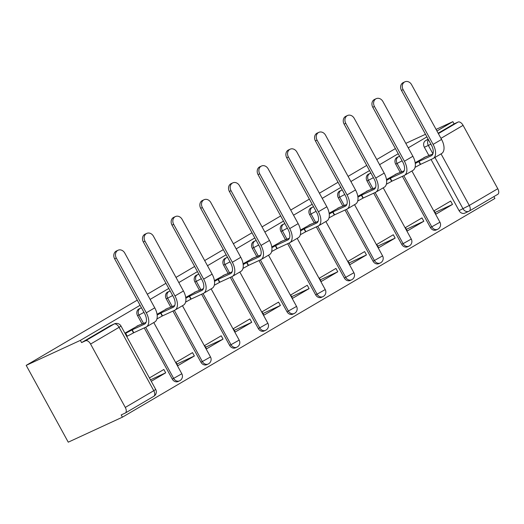 <?xml version="1.0" encoding="UTF-8"?>
<svg xmlns="http://www.w3.org/2000/svg" width="524" height="524" viewBox="0 0 524 524"><rect width="100%" height="100%" fill="white"/><g stroke="black" fill="none" stroke-linecap="round" stroke-linejoin="round"><path stroke-width="0.79" d="M139.083 308.865A5.109 4.258 65.2 0 0 138.775 309.029A5.109 4.258 65.2 0 0 137.55 315.664L138.965 315.016A5.109 4.258 -114.8 0 1 140.19 308.374A5.109 4.258 -114.8 0 1 140.498 308.217L139.083 308.865M167.765 292.025A5.109 4.258 65.2 0 0 167.457 292.189A5.109 4.258 65.2 0 0 166.232 298.824L167.641 298.176A5.109 4.258 -114.8 0 1 168.866 291.534A5.109 4.258 -114.8 0 1 169.18 291.377L167.765 292.025M196.448 275.185A5.109 4.258 65.2 0 0 196.14 275.349A5.109 4.258 65.2 0 0 194.915 281.984L196.323 281.336A5.109 4.258 -114.8 0 1 197.548 274.694A5.109 4.258 -114.8 0 1 197.862 274.53L196.448 275.185M225.13 258.345A5.109 4.258 65.2 0 0 224.822 258.509A5.109 4.258 65.2 0 0 223.591 265.144L225.006 264.496A5.109 4.258 -114.8 0 1 226.23 257.854A5.109 4.258 -114.8 0 1 226.538 257.69L225.13 258.345M253.812 241.505A5.109 4.258 65.2 0 0 253.498 241.669A5.109 4.258 65.2 0 0 252.273 248.304L253.688 247.649A5.109 4.258 -114.8 0 1 254.913 241.014A5.109 4.258 -114.8 0 1 255.221 240.85L253.812 241.505M282.488 224.665A5.109 4.258 65.2 0 0 282.181 224.829A5.109 4.258 65.2 0 0 280.956 231.464L282.371 230.809A5.109 4.258 -114.8 0 1 283.595 224.174A5.109 4.258 -114.8 0 1 283.903 224.01L282.488 224.665M311.171 207.825A5.109 4.258 65.2 0 0 310.863 207.982A5.109 4.258 65.2 0 0 309.638 214.624L311.046 213.969A5.109 4.258 -114.8 0 1 312.278 207.334A5.109 4.258 -114.8 0 1 312.586 207.17L311.171 207.825M339.853 190.985A5.109 4.258 65.2 0 0 339.545 191.142A5.109 4.258 65.2 0 0 338.321 197.784L339.729 197.129A5.109 4.258 -114.8 0 1 340.954 190.494A5.109 4.258 -114.8 0 1 341.268 190.33L339.853 190.985M368.536 174.145A5.109 4.258 65.2 0 0 368.228 174.302A5.109 4.258 65.2 0 0 367.003 180.944L368.411 180.289A5.109 4.258 -114.8 0 1 369.636 173.654A5.109 4.258 -114.8 0 1 369.944 173.49L368.536 174.145M397.218 157.305A5.109 4.258 65.2 0 0 396.904 157.462A5.109 4.258 65.2 0 0 395.679 164.104L397.094 163.449A5.109 4.258 -114.8 0 1 398.319 156.814A5.109 4.258 -114.8 0 1 398.626 156.65L397.218 157.305M140.091 305.296L80.369 340.364L26.2 365.366L68.251 442.177L122.42 417.17L494.911 198.458L493.896 196.605M438.378 133.613L458.061 122.053L454.085 123.893L452.86 121.653L436.944 130.993M426.903 136.888L408.262 147.833M398.227 153.728L379.586 164.674M369.544 170.569L350.903 181.52M340.862 187.409L322.221 198.36M312.18 204.255L293.538 215.2M283.497 221.095L264.856 232.04M254.821 237.935L236.173 248.88M226.139 254.775L207.497 265.72M197.456 271.615L178.815 282.56M168.774 288.455L150.133 299.401M452.86 121.653L436.073 129.402M425.481 134.288L405.818 143.366M26.2 365.366L137.275 300.147M147.316 294.252L165.957 283.307M175.999 277.412L194.64 266.467M204.674 260.572L223.322 249.627M233.357 243.732L251.998 232.787M262.039 226.892L280.681 215.947M290.722 210.052L309.363 199.107M319.404 193.212L338.046 182.267M348.087 176.372L366.728 165.427M376.763 159.532L395.404 148.587M122.42 417.17L121.195 414.929L125.177 413.095A5.109 2.817 -120.4 0 0 125.315 413.023A5.109 2.817 -120.4 0 0 125.288 407.43L90.593 344.058A5.109 2.817 -120.4 0 0 85.576 340.764L114.075 324.029A5.109 4.258 -114.8 0 1 114.383 323.871L110.407 325.705A5.109 4.258 -114.8 0 0 110.092 325.869L114.075 324.029A5.109 2.817 -120.4 0 1 119.092 327.323L90.593 344.058M80.369 340.364L81.6 342.604L85.576 340.764M441.051 153.879L469.281 205.454A5.109 2.817 59.6 0 1 469.301 211.048A5.109 2.817 59.6 0 1 469.163 211.12A5.109 4.258 -114.8 0 1 468.856 211.277L464.88 213.117A5.109 4.258 -114.8 0 1 459.057 210.635L431.062 159.499M428.789 155.346L424.361 147.264L428.344 145.423A5.109 4.258 -114.8 0 1 428.481 139.764M459.057 210.635L469.281 205.454L497.78 188.719L463.085 125.347L440.966 138.336M497.78 188.719A5.109 2.817 59.6 0 1 497.8 194.312A5.109 2.817 59.6 0 1 497.662 194.384M458.061 122.053A5.109 2.817 59.6 0 1 463.085 125.347M452.5 204.426L450.66 201.065L434.114 210.779L435.955 214.139L452.5 204.426L435.044 212.482M423.818 221.266L421.977 217.905L405.432 227.619L407.272 230.979L423.818 221.266L406.362 229.322M397.585 173.352L386.496 179.555M395.135 238.106L393.301 234.745L376.749 244.459L378.59 247.819L395.135 238.106L377.68 246.162M368.909 190.192L357.813 196.395M366.453 254.946L364.619 251.586L348.067 261.299L349.908 264.659L366.453 254.946L349.004 263.002M340.227 207.032L329.131 213.235M337.777 271.786L335.936 268.426L319.391 278.139L321.225 281.499L337.777 271.786L320.321 279.842M311.544 223.872L300.449 230.075M309.094 288.626L307.254 285.266L290.709 294.986L292.549 298.339L309.094 288.626L291.639 296.682M282.862 240.713L271.773 246.915M280.412 305.466L278.572 302.106L262.026 311.826L263.867 315.179L280.412 305.466L262.956 313.522M254.179 257.553L243.09 263.762M251.73 322.306L249.889 318.946L233.344 328.666L235.184 332.019L251.73 322.306L234.274 330.362M225.497 274.393L214.408 280.602M223.047 339.146L221.213 335.786L204.661 345.506L206.502 348.866L223.047 339.146L205.598 347.202M196.821 291.233L185.725 297.442M194.371 355.986L192.531 352.626L175.985 362.346L177.819 365.706L194.371 355.986L176.916 364.042M168.138 308.073L157.043 314.282M151.253 381.302L165.689 372.826L150.467 379.854M165.689 372.826L163.848 369.472L149.419 377.942M139.456 324.919L124.895 333.159M172.245 379.042L173.66 378.387A5.109 4.258 -114.8 0 0 179.477 380.869L178.068 381.518A5.109 4.258 65.2 0 1 172.245 379.042L144.251 327.906M141.978 323.753L137.55 315.664M200.928 362.195L202.336 361.547A5.109 4.258 -114.8 0 0 208.159 364.029L206.744 364.678A5.109 4.258 65.2 0 1 200.928 362.195L172.933 311.066M170.66 306.913L166.232 298.824M229.61 345.355L231.018 344.707A5.109 4.258 -114.8 0 0 236.841 347.189L235.427 347.838A5.109 4.258 65.2 0 1 229.61 345.355L201.616 294.226M199.343 290.073L194.915 281.984M258.293 328.515L259.701 327.867A5.109 4.258 -114.8 0 0 265.524 330.349L264.109 330.998A5.109 4.258 65.2 0 1 258.293 328.515L230.298 277.386M228.019 273.233L223.591 265.144M286.969 311.675L288.383 311.027A5.109 4.258 -114.8 0 0 294.2 313.509L292.792 314.158A5.109 4.258 65.2 0 1 286.969 311.675L258.974 260.546M256.701 256.393L252.273 248.304M315.651 294.835L317.066 294.187A5.109 4.258 -114.8 0 0 322.882 296.669L321.474 297.318A5.109 4.258 65.2 0 1 315.651 294.835L287.656 243.706M285.384 239.547L280.956 231.464M344.334 277.995L345.748 277.347A5.109 4.258 -114.8 0 0 351.565 279.823L350.15 280.478A5.109 4.258 65.2 0 1 344.334 277.995L316.339 226.866M314.066 222.707L309.638 214.624M373.016 261.155L374.424 260.507A5.109 4.258 -114.8 0 0 380.247 262.983L378.832 263.637A5.109 4.258 65.2 0 1 373.016 261.155L345.021 210.026M342.748 205.867L338.321 197.784M401.698 244.315L403.107 243.66A5.109 4.258 -114.8 0 0 408.93 246.142L407.515 246.797A5.109 4.258 65.2 0 1 401.698 244.315L373.704 193.186M371.424 189.026L367.003 180.944M430.374 227.475L431.789 226.82A5.109 4.258 -114.8 0 0 437.606 229.302L436.197 229.957A5.109 4.258 65.2 0 1 430.374 227.475L402.386 176.346M400.107 172.186L395.679 164.104M426.267 156.512L415.178 162.715M81.6 342.604L110.092 325.869M428.134 139.129L425.586 140.622A5.109 4.258 65.2 0 0 424.361 147.264M454.085 123.893L438.169 133.234M415.283 163.508L419.023 161.412L420.621 164.326L432.811 158.693A12.903 7.113 -120.4 0 0 433.158 158.517L441.614 153.552A12.903 7.113 -120.4 0 0 441.562 139.43L411.589 84.678A5.875 4.899 65.2 0 0 404.895 81.823A5.875 4.899 65.2 0 0 403.126 89.643L401.463 90.41A5.875 4.899 -114.8 0 1 403.225 82.596L404.895 81.823M432.863 153.964L423.811 157.645M420.621 164.326L415.054 167.366M401.463 90.41L431.435 145.161A9.583 5.286 59.6 0 1 431.475 155.648A9.583 5.286 59.6 0 1 431.219 155.785L419.023 161.412M433.158 158.517A12.903 7.113 -120.4 0 0 433.106 144.395L403.126 89.643M386.601 180.348L390.341 178.252L391.939 181.166L404.135 175.533A12.903 7.113 -120.4 0 0 404.476 175.357L412.932 170.392A12.903 7.113 -120.4 0 0 412.879 156.27L382.906 101.518A5.875 4.899 65.2 0 0 376.212 98.663A5.875 4.899 65.2 0 0 374.45 106.483L372.78 107.25A5.875 4.899 -114.8 0 1 374.542 99.436L376.212 98.663M404.181 170.804L395.135 174.485M391.939 181.166L386.378 184.206M372.78 107.25L402.753 162.008A9.583 5.286 59.6 0 1 402.792 172.488A9.583 5.286 59.6 0 1 402.537 172.625L390.341 178.252M404.476 175.357A12.903 7.113 -120.4 0 0 404.423 161.235L374.45 106.483M357.918 197.188L361.665 195.092L363.256 198.007L375.453 192.374A12.903 7.113 -120.4 0 0 375.793 192.197L384.249 187.232A12.903 7.113 -120.4 0 0 384.197 173.11L354.224 118.358A5.875 4.899 65.2 0 0 347.53 115.503A5.875 4.899 65.2 0 0 345.768 123.323L344.098 124.096A5.875 4.899 -114.8 0 1 345.86 116.276L347.53 115.503M375.498 187.644L366.453 191.326M363.256 198.007L357.696 201.046M344.098 124.096L374.071 178.848A9.583 5.286 59.6 0 1 374.11 189.334A9.583 5.286 59.6 0 1 373.854 189.465L361.665 195.092M375.793 192.197A12.903 7.113 -120.4 0 0 375.741 178.075L345.768 123.323M329.242 214.028L332.982 211.932L334.574 214.847L346.77 209.214A12.903 7.113 -120.4 0 0 347.111 209.037L355.567 204.072A12.903 7.113 -120.4 0 0 355.521 189.95L325.542 135.199A5.875 4.899 65.2 0 0 318.847 132.343A5.875 4.899 65.2 0 0 317.086 140.163L315.415 140.936A5.875 4.899 -114.8 0 1 317.184 133.116L318.847 132.343M346.816 204.484L337.77 208.166M334.574 214.847L329.013 217.886M315.415 140.936L345.395 195.688A9.583 5.286 59.6 0 1 345.427 206.174A9.583 5.286 59.6 0 1 345.178 206.305L332.982 211.932M347.111 209.037A12.903 7.113 -120.4 0 0 347.058 194.915L317.086 140.163M300.56 230.868L304.3 228.772L305.892 231.687L318.088 226.054A12.903 7.113 -120.4 0 0 318.428 225.877L326.891 220.912A12.903 7.113 -120.4 0 0 326.838 206.79L296.859 152.039A5.875 4.899 65.2 0 0 290.172 149.183A5.875 4.899 65.2 0 0 288.403 157.004L286.733 157.776A5.875 4.899 -114.8 0 1 288.501 149.956L290.172 149.183M318.14 221.325L309.088 225.006M305.892 231.687L300.331 234.726M286.733 157.776L316.712 212.528A9.583 5.286 59.6 0 1 316.751 223.014A9.583 5.286 59.6 0 1 316.496 223.145L304.3 228.772M318.428 225.877A12.903 7.113 -120.4 0 0 318.382 211.755L288.403 157.004M271.877 247.714L275.617 245.618L277.209 248.527L289.405 242.9A12.903 7.113 -120.4 0 0 289.752 242.717L298.208 237.752A12.903 7.113 -120.4 0 0 298.156 223.63L268.177 168.879A5.875 4.899 65.2 0 0 261.489 166.023A5.875 4.899 65.2 0 0 259.721 173.844L258.057 174.616A5.875 4.899 -114.8 0 1 259.819 166.796L261.489 166.023M289.458 238.165L280.406 241.846M277.209 248.527L271.648 251.566M258.057 174.616L288.03 229.368A9.583 5.286 59.6 0 1 288.069 239.854A9.583 5.286 59.6 0 1 287.814 239.985L275.617 245.618M289.752 242.717A12.903 7.113 -120.4 0 0 289.7 228.595L259.721 173.844M243.195 264.555L246.935 262.459L248.533 265.367L260.723 259.74A12.903 7.113 -120.4 0 0 261.07 259.557L269.526 254.592A12.903 7.113 -120.4 0 0 269.474 240.47L239.501 185.719A5.875 4.899 65.2 0 0 232.807 182.863A5.875 4.899 65.2 0 0 231.038 190.684L229.374 191.457A5.875 4.899 -114.8 0 1 231.136 183.636L232.807 182.863M260.775 255.005L251.73 258.686M248.533 265.367L242.972 268.406M229.374 191.457L259.347 246.208A9.583 5.286 59.6 0 1 259.387 256.695A9.583 5.286 59.6 0 1 259.131 256.826L246.935 262.459M261.07 259.557A12.903 7.113 -120.4 0 0 261.017 245.435L231.038 190.684M214.513 281.395L218.253 279.299L219.851 282.207L232.047 276.58A12.903 7.113 -120.4 0 0 232.387 276.397L240.844 271.432A12.903 7.113 -120.4 0 0 240.791 257.31L210.818 202.559A5.875 4.899 65.2 0 0 204.124 199.703A5.875 4.899 65.2 0 0 202.362 207.524L200.692 208.297A5.875 4.899 -114.8 0 1 202.454 200.476L204.124 199.703M232.093 271.845L223.047 275.526M219.851 282.207L214.29 285.252M200.692 208.297L230.665 263.048A9.583 5.286 59.6 0 1 230.704 273.535A9.583 5.286 59.6 0 1 230.449 273.666L218.253 279.299M232.387 276.397A12.903 7.113 -120.4 0 0 232.335 262.275L202.362 207.524M185.837 298.235L189.577 296.139L191.168 299.047L203.364 293.42A12.903 7.113 -120.4 0 0 203.705 293.237L212.161 288.272A12.903 7.113 -120.4 0 0 212.109 274.15L182.136 219.399A5.875 4.899 65.2 0 0 175.442 216.55A5.875 4.899 65.2 0 0 173.68 224.364L172.01 225.137A5.875 4.899 -114.8 0 1 173.778 217.316L175.442 216.55M203.41 288.685L194.365 292.366M191.168 299.047L185.607 302.093M172.01 225.137L201.982 279.888A9.583 5.286 59.6 0 1 202.022 290.375A9.583 5.286 59.6 0 1 201.766 290.506L189.577 296.139M203.705 293.237A12.903 7.113 -120.4 0 0 203.653 279.115L173.68 224.364M157.154 315.075L160.894 312.979L162.486 315.887L174.682 310.26A12.903 7.113 -120.4 0 0 175.023 310.077L183.485 305.112A12.903 7.113 -120.4 0 0 183.433 290.99L153.453 236.239A5.875 4.899 65.2 0 0 146.766 233.39A5.875 4.899 65.2 0 0 144.997 241.204L143.327 241.977A5.875 4.899 -114.8 0 1 145.096 234.156L146.766 233.39M174.734 305.525L165.682 309.206M162.486 315.887L156.925 318.933M143.327 241.977L173.306 296.728A9.583 5.286 59.6 0 1 173.346 307.215A9.583 5.286 59.6 0 1 173.09 307.346L160.894 312.979M175.023 310.077A12.903 7.113 -120.4 0 0 174.97 295.955L144.997 241.204M125.131 333.585L132.212 329.819L133.803 332.727L146 327.1A12.903 7.113 -120.4 0 0 146.347 326.917L154.803 321.952A12.903 7.113 -120.4 0 0 154.75 307.83L124.771 253.079A5.875 4.899 65.2 0 0 118.083 250.23A5.875 4.899 65.2 0 0 116.315 258.05L114.645 258.817A5.875 4.899 -114.8 0 1 116.413 250.996L118.083 250.23M146.052 322.371L137 326.046M133.803 332.727L126.723 336.493M114.645 258.817L144.624 313.568A9.583 5.286 59.6 0 1 144.663 324.055A9.583 5.286 59.6 0 1 144.408 324.186L132.212 329.819M146.347 326.917A12.903 7.113 -120.4 0 0 146.294 312.802L116.315 258.05M125.288 407.43L153.787 390.701L119.092 327.323L121.011 326.059A5.109 5.109 0 0 0 114.383 323.871M497.8 194.312L469.301 211.048A5.109 5.109 0 0 1 468.856 211.277A5.109 4.258 -114.8 0 1 463.039 208.794L434.94 157.469M432.929 153.801L428.344 145.423L430.879 144.146M179.477 380.869A5.109 5.109 0 0 0 181.821 373.776L173.66 378.387L145.665 327.258M143.609 323.498L138.965 315.016L143.969 312.383M208.159 364.029A5.109 5.109 0 0 0 210.497 356.936L202.336 361.547L174.348 310.418M172.285 306.658L167.641 298.176L172.651 295.536M236.841 347.189A5.109 5.109 0 0 0 239.18 340.096L231.018 344.707L203.024 293.571M200.967 289.818L196.323 281.336L201.334 278.696M265.524 330.349A5.109 5.109 0 0 0 267.862 323.249L259.701 327.867L231.706 276.731M229.65 272.978L225.006 264.496L230.016 261.856M294.2 313.509A5.109 5.109 0 0 0 296.545 306.409L288.383 311.027L260.389 259.891M258.332 256.138L253.688 247.649L258.699 245.016M322.882 296.669A5.109 5.109 0 0 0 325.227 289.569L317.066 294.187L289.071 243.051M287.014 239.291L282.371 230.809L287.381 228.176M351.565 279.823A5.109 5.109 0 0 0 353.903 272.729L345.748 277.347L317.754 226.211M315.697 222.451L311.046 213.969L316.057 211.336M380.247 262.983A5.109 5.109 0 0 0 382.586 255.889L374.424 260.507L346.43 209.371M344.373 205.611L339.729 197.129L344.74 194.496M408.93 246.142A5.109 5.109 0 0 0 411.268 239.049L403.107 243.66L375.112 192.531M373.055 188.771L368.411 180.289L373.422 177.656M437.606 229.302A5.109 5.109 0 0 0 439.95 222.209L431.789 226.82L403.794 175.691M401.738 171.931L397.094 163.449L402.104 160.816M425.586 140.622L428.272 139.384M125.315 413.023L153.807 396.288A5.109 5.109 0 0 0 155.707 389.43L153.787 390.701A5.109 2.817 59.6 0 1 153.807 396.288A5.109 2.817 59.6 0 1 153.676 396.36M431.717 155.49L431.219 155.785M418.748 161.575L420.34 164.484M441.562 139.43L433.106 144.395M403.035 172.331L402.537 172.625M390.066 178.415L391.664 181.324M412.879 156.27L404.423 161.235M374.352 189.171L373.854 189.465M361.383 195.256L362.981 198.17M384.197 173.11L375.741 178.075M345.67 206.017L345.178 206.305M332.707 212.096L334.299 215.01M355.521 189.95L347.058 194.915M316.987 222.857L316.496 223.145M304.025 228.936L305.616 231.85M326.838 206.79L318.382 211.755M288.311 239.697L287.814 239.985M275.342 245.776L276.934 248.69M298.156 223.63L289.7 228.595M259.629 256.537L259.131 256.826M246.66 262.616L248.258 265.53M269.474 240.47L261.017 245.435M230.946 273.377L230.449 273.666M217.977 279.456L219.576 282.371M240.791 257.31L232.335 262.275M202.264 290.217L201.766 290.506M189.302 296.296L190.893 299.211M212.109 274.15L203.653 279.115M173.582 307.057L173.09 307.346M160.619 313.142L162.211 316.051M183.433 290.99L174.97 295.955M144.906 323.898L144.408 324.186M125.695 333.323L127.286 336.238M131.937 329.982L133.528 332.891M154.75 307.83L146.294 312.802M399.635 156.309A5.109 5.109 0 0 0 398.626 156.65M411.91 170.994L439.95 222.209M370.953 173.149A5.109 5.109 0 0 0 369.944 173.49M383.227 187.834L411.268 239.049M342.27 189.989A5.109 5.109 0 0 0 341.268 190.33M354.545 204.674L382.586 255.889M313.594 206.829A5.109 5.109 0 0 0 312.586 207.17M325.863 221.514L353.903 272.729M284.912 223.669A5.109 5.109 0 0 0 283.903 224.01M297.187 238.355L325.227 289.569M256.229 240.509A5.109 5.109 0 0 0 255.221 240.85M268.504 255.195L296.545 306.409M227.547 257.349A5.109 5.109 0 0 0 226.538 257.69M239.822 272.035L267.862 323.249M198.865 274.19A5.109 5.109 0 0 0 197.862 274.53M211.139 288.875L239.18 340.096M170.182 291.03A5.109 5.109 0 0 0 169.18 291.377M182.457 305.715L210.497 356.936M141.506 307.87A5.109 5.109 0 0 0 140.498 308.217M153.774 322.555L181.821 373.776M155.707 389.43L121.011 326.059M429.673 155.019L429.857 155.353M400.991 171.859L401.174 172.193M372.309 188.699L372.492 189.033M343.633 205.539L343.816 205.873M314.95 222.379L315.134 222.713M286.268 239.219L286.451 239.553M257.585 256.059L257.769 256.393M228.903 272.899L229.086 273.233M200.22 289.739L200.404 290.073M171.544 306.579L171.728 306.913M142.862 323.419L143.045 323.753"/></g></svg>
